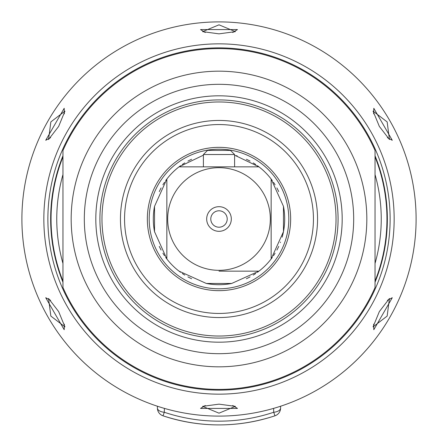 <?xml version="1.0" encoding="UTF-8"?>
<svg xmlns="http://www.w3.org/2000/svg" width="438" height="438" viewBox="0 0 438 438"><rect width="100%" height="100%" fill="white"/><g stroke="black" fill="none" stroke-linecap="round" stroke-linejoin="round"><path stroke-width="0.66" d="M157.406 406.229L157.406 408.019L157.406 406.229M164.381 408.38L164.294 412.262L163.013 415.81A176.432 176.29 180 0 0 274.971 415.793L273.706 412.262L273.619 408.38M280.594 408.019L280.594 406.229L280.594 408.019A8.213 8.191 180 0 1 274.987 415.788A8.213 8.213 0 0 0 280.594 408.019A8.213 4.298 0 0 1 273.706 412.262A172.402 172.26 180 0 1 164.294 412.262A8.213 4.298 180 0 1 157.406 408.019L157.406 408.019A8.213 8.213 0 0 0 163.013 415.81L163.013 415.788A8.213 8.191 0 0 1 157.406 408.019M219 21.9A197.1 197.1 0 0 0 21.9 219A197.1 197.1 0 0 0 219 416.1A197.1 197.1 0 0 0 416.1 219A197.1 197.1 0 0 0 219 21.9A197.1 197.1 0 0 1 416.1 219A197.1 197.1 0 0 1 219 416.1A197.1 197.1 0 0 1 21.9 219A197.1 197.1 0 0 1 219 21.9M219 413.171L202.619 406.355L219 404.154L235.381 406.355L219 413.171M219 33.846L202.619 31.645L219 24.829L235.381 31.645L219 33.846M58.654 311.577L64.939 326.863L50.846 316.083L48.558 298.492L58.654 311.577M58.654 126.423L48.558 139.508L50.846 121.917L64.939 111.137L58.654 126.423M64.364 113.858L64.194 108.285L45.716 140.291L50.627 137.652M50.627 300.348L45.716 297.709L64.194 329.715L64.364 324.142M232.737 32.511L237.478 29.576L200.522 29.576L205.263 32.511M387.373 137.652L392.284 140.291L373.806 108.285L373.636 113.858M387.154 121.917L389.442 139.508L379.346 126.423L373.061 111.137L387.154 121.917M379.346 311.577L389.442 298.492L387.154 316.083L373.061 326.863L379.346 311.577M373.636 324.142L373.806 329.715L392.284 297.709L387.373 300.348M205.263 405.489L200.522 408.424L237.478 408.424L232.737 405.489M375.037 155.786A168.356 168.356 0 0 1 375.037 282.214M62.962 155.786A168.356 168.356 0 0 0 62.962 282.214M375.037 150.502L375.037 287.498A170.409 170.409 0 0 1 62.962 287.498L62.962 150.502A170.409 170.409 0 0 1 375.037 150.502M219 71.175A147.825 147.825 0 0 1 366.825 219A147.825 147.825 0 0 1 219 366.825A147.825 147.825 0 0 1 71.175 219A147.825 147.825 0 0 1 219 71.175M219 84.315A134.685 134.685 0 0 1 353.685 219A134.685 134.685 0 0 1 219 353.685A134.685 134.685 0 0 1 84.315 219A134.685 134.685 0 0 1 219 84.315M219 95.812A123.188 123.188 0 0 1 342.188 219A123.188 123.188 0 0 1 219 342.188A123.188 123.188 0 0 1 95.812 219A123.188 123.188 0 0 1 219 95.812M219 99.919A119.081 119.081 0 0 0 99.919 219A119.081 119.081 0 0 0 219 338.081A119.081 119.081 0 0 0 338.081 219A119.081 119.081 0 0 0 219 99.919M219 120.45A98.55 98.55 0 0 1 317.55 219A98.55 98.55 0 0 1 219 317.55A98.55 98.55 0 0 1 120.45 219A98.55 98.55 0 0 1 219 120.45M336.028 219A117.028 117.028 0 0 0 219 101.972A117.028 117.028 0 0 0 101.972 219A117.028 117.028 0 0 0 219 336.028A117.028 117.028 0 0 0 336.028 219M219 313.444A94.444 94.444 0 0 1 124.556 219A94.444 94.444 0 0 1 219 124.556A94.444 94.444 0 0 1 313.444 219A94.444 94.444 0 0 1 219 313.444M219 290.657A71.657 71.657 0 0 1 147.343 219A71.657 71.657 0 0 1 219 147.343A71.657 71.657 0 0 1 290.651 219A71.657 71.657 0 0 1 219 290.657M219 149.194A69.806 69.806 0 0 1 288.806 219A69.806 69.806 0 0 1 219 288.806A69.806 69.806 0 0 1 149.194 219A69.806 69.806 0 0 1 219 149.194M166.851 258.962L154.532 231.664A65.7 65.7 0 0 1 154.532 206.336L166.851 179.038L166.851 258.962A65.7 65.7 0 0 0 179.038 271.149L206.336 283.468A65.7 65.7 0 0 0 231.664 283.468L258.962 271.149A65.7 65.7 0 0 0 271.149 258.962L271.149 179.038L283.468 206.336A65.7 65.7 0 0 1 282.132 237.182M154.532 206.336L154.532 231.664A65.7 65.7 0 0 0 154.619 232.107M159.268 246.364A65.7 65.7 0 0 0 161.113 250.076M162.903 253.197A65.7 65.7 0 0 0 164.507 255.704M165.75 257.484A65.7 65.7 0 0 0 166.604 258.634M179.366 271.396A65.7 65.7 0 0 0 180.516 272.25M182.296 273.493A65.7 65.7 0 0 0 184.803 275.097M187.924 276.887A65.7 65.7 0 0 0 191.636 278.732M234.604 155.178L258.962 166.851L179.038 166.851L203.396 155.178A65.7 65.7 0 0 0 203.051 155.266M191.636 159.268A65.7 65.7 0 0 0 187.924 161.113M184.803 162.903A65.7 65.7 0 0 0 182.296 164.507M180.516 165.75A65.7 65.7 0 0 0 179.366 166.604M166.604 179.366A65.7 65.7 0 0 0 165.75 180.516M164.507 182.296A65.7 65.7 0 0 0 162.903 184.803M161.113 187.924A65.7 65.7 0 0 0 159.268 191.636M236.443 155.66A65.7 65.7 0 0 1 237.182 155.868M246.364 159.268A65.7 65.7 0 0 1 250.076 161.113M253.197 162.903A65.7 65.7 0 0 1 255.704 164.507M257.484 165.75A65.7 65.7 0 0 1 258.634 166.604M271.396 179.366A65.7 65.7 0 0 1 272.25 180.516M273.493 182.296A65.7 65.7 0 0 1 275.097 184.803M276.887 187.924A65.7 65.7 0 0 1 278.732 191.636M280.517 242.072A65.7 65.7 0 0 1 280.325 242.575M278.732 246.364A65.7 65.7 0 0 1 276.887 250.076M275.097 253.197A65.7 65.7 0 0 1 273.493 255.704M272.25 257.484A65.7 65.7 0 0 1 271.396 258.634M258.634 271.396A65.7 65.7 0 0 1 257.484 272.25M255.704 273.493A65.7 65.7 0 0 1 253.197 275.097M250.076 276.887A65.7 65.7 0 0 1 246.364 278.732M240.352 166.851L258.962 166.851A65.7 65.7 0 0 1 271.149 179.038M283.468 206.336L283.468 231.664L271.149 258.962M219 271.149L258.962 271.149L219 271.149M219 270.328A51.328 51.328 0 0 0 270.328 219A51.328 51.328 0 0 0 219 167.672A51.328 51.328 0 0 0 167.672 219A51.328 51.328 0 0 0 219 270.328M231.319 219A12.319 12.319 0 0 1 219 231.319A12.319 12.319 0 0 1 206.681 219A12.319 12.319 0 0 1 219 206.681A12.319 12.319 0 0 1 231.319 219M227.213 219A8.213 8.213 0 0 1 219 227.213A8.213 8.213 0 0 1 210.787 219A8.213 8.213 0 0 1 219 210.787A8.213 8.213 0 0 1 227.213 219M166.851 179.038A65.7 65.7 0 0 1 179.038 166.851L197.648 166.851M166.851 201.343L166.851 189.024L166.851 201.343M271.149 201.343L271.149 189.024L271.149 201.343M234.604 154.532L230.498 150.426L207.502 150.426L203.396 154.532L234.604 154.532L234.604 166.851M375.037 156.886A167.946 167.946 0 0 1 375.037 281.114M62.962 156.886A167.946 167.946 0 0 0 62.962 281.114M219 43.844A175.156 175.156 0 0 0 43.844 219A175.156 175.156 0 0 0 219 394.156A175.156 175.156 0 0 0 394.156 219A175.156 175.156 0 0 0 219 43.844M219 390.127A171.127 171.127 0 0 0 390.127 219A171.127 171.127 0 0 0 219 47.873A171.127 171.127 0 0 0 47.873 219A171.127 171.127 0 0 0 219 390.127M206.336 283.468L231.664 283.468M375.037 174.554A162.246 162.246 0 0 1 375.037 263.446M62.962 174.554A162.246 162.246 0 0 0 62.962 263.446M274.987 415.81C237.664 427.942 200.336 427.942 163.013 415.81M203.396 154.532L203.396 166.851"/></g></svg>
